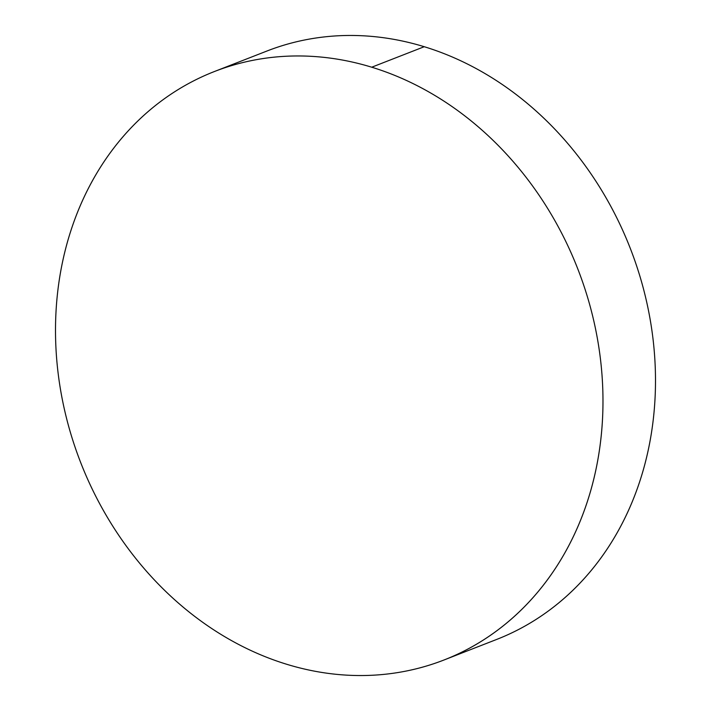 <?xml version="1.0" encoding="UTF-8"?>
<svg xmlns="http://www.w3.org/2000/svg" width="711" height="711" viewBox="0 0 711 711"><rect width="100%" height="100%" fill="white"/><g stroke="black" fill="none" stroke-linecap="round" stroke-linejoin="round"><path stroke-width="1.07" d="M444.091 659.959L496.607 639.465A315.835 266.741 -111.3 0 0 652.876 337.796A315.835 266.741 -111.3 0 0 424.245 46.713L371.729 67.207L424.245 46.713A315.835 266.741 -111.3 0 0 266.909 51.041L214.393 71.535A315.835 266.741 68.7 0 1 371.729 67.207A315.835 266.741 68.7 0 1 600.36 358.3A315.835 266.741 68.7 0 1 444.091 659.959A315.835 266.741 68.7 0 1 286.755 664.287A315.835 266.741 68.7 0 1 58.124 373.204A315.835 266.741 68.7 0 1 214.393 71.535M496.669 639.438C512.978 633.066 528.406 624.871 542.928 614.846C557.46 604.83 570.817 593.178 583.002 579.9C595.187 566.614 605.959 551.958 615.335 535.934C624.711 519.901 632.497 502.801 638.691 484.635C644.895 466.469 649.392 447.583 652.183 427.986C654.964 408.381 656.004 388.437 655.275 368.147C654.547 347.866 652.067 327.629 647.854 307.436C643.633 287.253 637.758 267.496 630.213 248.183C622.667 228.862 613.602 210.358 603.017 192.654C592.432 174.95 580.54 158.393 567.325 142.991C554.109 127.58 539.836 113.618 524.496 101.095C509.156 88.573 493.052 77.739 476.183 68.585C459.315 59.44 442.002 52.143 424.245 46.713C406.488 41.282 388.633 37.807 370.671 36.305C352.709 34.803 334.997 35.292 317.524 37.781C300.051 40.26 283.156 44.686 266.847 51.059M371.729 67.207C389.486 72.646 406.799 79.934 423.676 89.088C440.544 98.242 456.649 109.076 471.988 121.599C487.319 134.112 501.593 148.084 514.808 163.486C528.024 178.896 539.925 195.445 550.51 213.149C561.086 230.853 570.151 249.365 577.696 268.678C585.242 287.999 591.125 307.747 595.338 327.94C599.56 348.123 602.03 368.36 602.759 388.65C603.488 408.932 602.457 428.875 599.666 448.481C596.876 468.087 592.379 486.964 586.184 505.13C579.98 523.296 572.195 540.396 562.819 556.429C553.451 572.462 542.671 587.117 530.486 600.395C518.301 613.682 504.943 625.325 490.421 635.35C475.89 645.366 460.47 653.569 444.153 659.941C427.844 666.314 410.949 670.74 393.476 673.219C376.003 675.708 358.291 676.197 340.329 674.695C322.367 673.193 304.512 669.718 286.755 664.287C268.998 658.857 251.685 651.56 234.817 642.415C217.948 633.261 201.844 622.427 186.504 609.905C171.164 597.382 156.891 583.42 143.675 568.009C130.46 552.607 118.568 536.05 107.983 518.346C97.398 500.642 88.333 482.138 80.787 462.817C73.242 443.504 67.367 423.747 63.146 403.564C58.933 383.371 56.453 363.134 55.725 342.853C54.996 322.563 56.036 302.619 58.817 283.014C61.608 263.417 66.105 244.531 72.309 226.365C78.503 208.199 86.289 191.099 95.665 175.066C105.041 159.042 115.813 144.386 127.998 131.1C140.183 117.822 153.54 106.17 168.072 96.154C182.594 86.129 198.022 77.934 214.331 71.562C230.648 65.19 247.544 60.755 265.007 58.275C282.48 55.796 300.202 55.307 318.155 56.809C336.116 58.311 353.98 61.777 371.729 67.207"/></g></svg>
